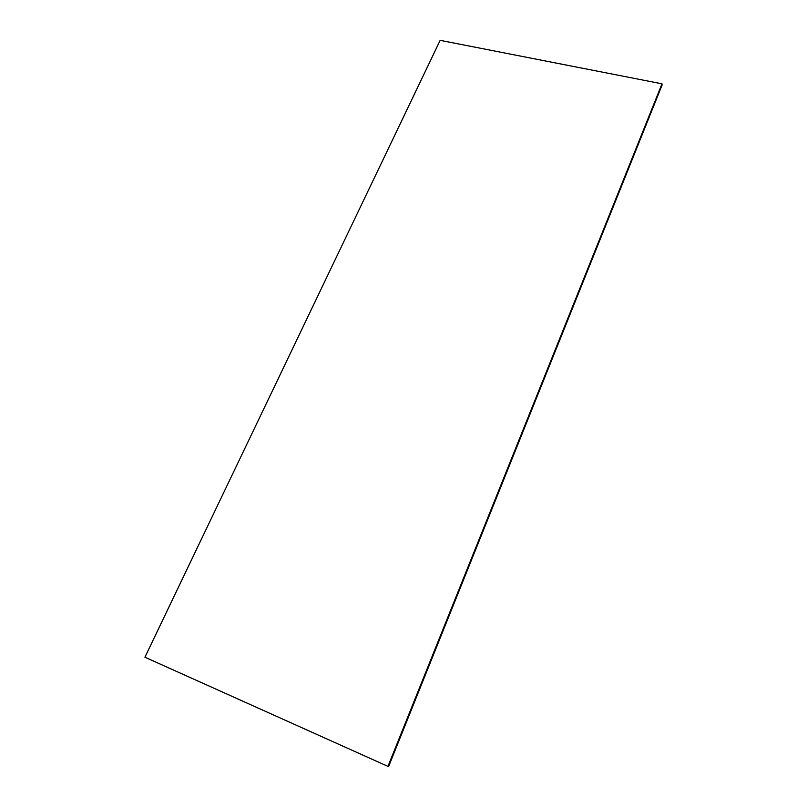 <?xml version="1.0" encoding="UTF-8"?>
<svg xmlns="http://www.w3.org/2000/svg" width="807" height="807" viewBox="0 0 807 807"><rect width="100%" height="100%" fill="white"/><g stroke="black" fill="none" stroke-linecap="round" stroke-linejoin="round"><path stroke-width="1.21" d="M662.083 85.068L661.992 83.817L440.158 40.35L144.917 657.221L388.56 766.65L662.083 85.068M661.992 83.817L387.935 766.418"/></g></svg>
